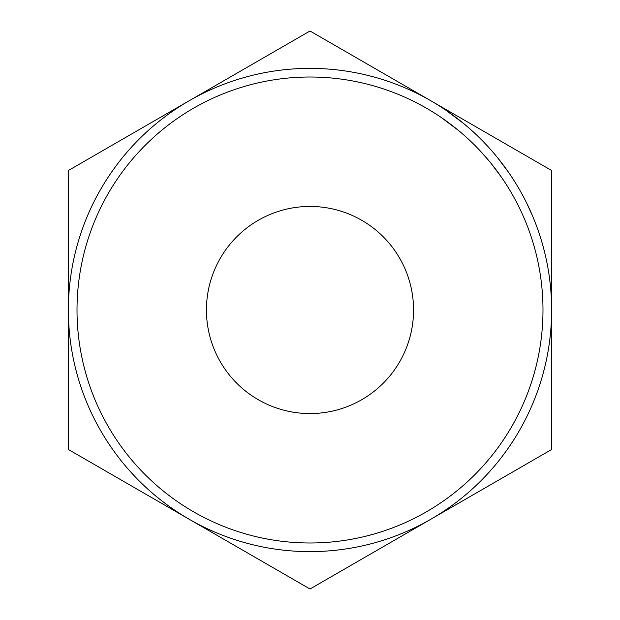<?xml version="1.0" encoding="UTF-8"?>
<svg xmlns="http://www.w3.org/2000/svg" width="620" height="620" viewBox="0 0 620 620"><rect width="100%" height="100%" fill="white"/><g stroke="black" fill="none" stroke-linecap="round" stroke-linejoin="round"><path stroke-width="0.93" d="M77.012 310A232.988 232.988 0 0 0 310 542.988A232.988 232.988 0 0 0 542.988 310A232.988 232.988 0 0 0 310 77.012A232.988 232.988 0 0 0 77.012 310M551.622 310A241.622 241.622 0 0 1 310 551.622A241.622 241.622 0 0 1 68.378 310A241.622 241.622 0 0 1 310 68.378A241.622 241.622 0 0 1 551.622 310M206.445 310A103.556 103.556 0 0 1 310 206.445A103.556 103.556 0 0 1 413.555 310A103.556 103.556 0 0 1 310 413.555A103.556 103.556 0 0 1 206.445 310M68.378 449.5L310 589L551.622 449.5L551.622 170.5L310 31L68.378 170.5L68.378 449.5M521.374 192.952L522.947 195.827M528.163 206.15L528.519 206.902M529.147 208.243L531.077 212.497M526.589 202.903L532.991 216.969M526.744 203.221L527.976 205.747M472.3 131.006L473.486 132.091M484.383 142.755L487.692 146.274M493.125 152.373L494.396 153.869M511.546 176.731L512.43 178.079M500.115 160.875L500.867 161.843M497.628 157.767L508.594 172.368M505.757 168.369L506.3 169.12M442.316 107.826L445.331 109.833M445.617 110.027L463.698 123.566M463.977 123.799L466.759 126.131M458.475 130.448L461.164 132.703M440.774 117.172L458.211 130.223M437.588 115.049L440.495 116.978M490.932 163.2L501.503 177.289M478.16 148.73L487.808 159.441M522.675 214.846L525.032 220.294M520.521 210.165L520.986 211.164"/></g></svg>

